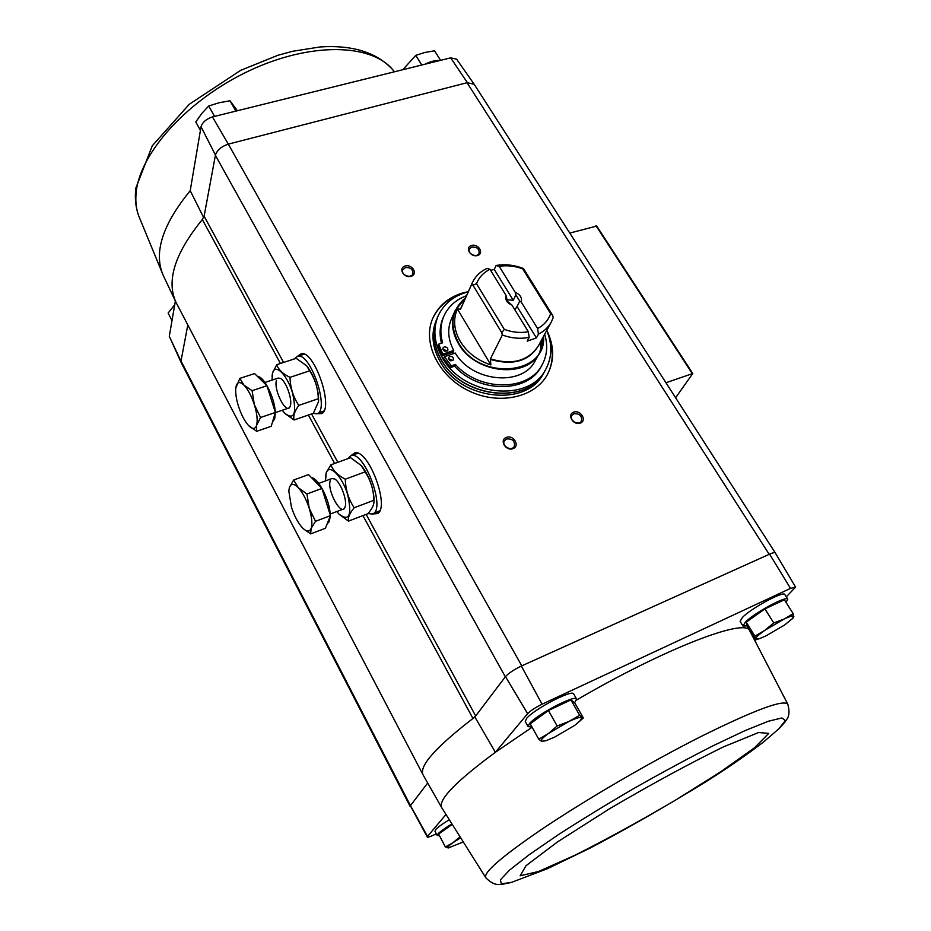 <?xml version="1.0" encoding="UTF-8"?>
<svg xmlns="http://www.w3.org/2000/svg" width="931" height="931" viewBox="0 0 931 931"><rect width="100%" height="100%" fill="white"/><g stroke="black" fill="none" stroke-linecap="round" stroke-linejoin="round"><path stroke-width="1.4" d="M456.609 59.165L450.662 57.85L212.443 116.922C206.321 118.97 202.516 122.229 201.038 126.721L190.215 190.692L203.645 217.505M201.038 126.721L215.445 155.046L204.11 216.213L202.341 219.53C174.877 253.197 166.102 280.825 176.017 302.389L422.965 774.65M427.69 782.994L410.466 805.618L181.01 360.972L187.806 324.977M410.14 806.421L181.208 362.659L169.291 336.3L175.377 301.062M439.502 835.712L437.244 835.561L434.986 831.208L435.661 829.614C437.745 827.287 442.144 824.086 448.858 820.013M410.466 805.618L427.515 836.422L445.763 814.706M427.515 836.422L427.306 837.05C427.841 837.481 430.064 836.783 433.962 834.921L436.313 833.769M786.276 596.829L795.598 587.1L790.524 588.38L542.075 704.208C535.43 707.513 530.623 710.656 527.633 713.658L505.463 676.616L474.891 717.01L495.373 752.283C455.666 781.621 437.803 800.113 441.771 807.747L485.842 877.793C494.896 886.987 500.028 883.891 502.24 884.31L510.77 882.565M527.633 713.658L495.373 752.283L532.113 727.251M583.341 717.987L574.741 702.882L570.924 699.937L548.429 710.493L530.228 723.841L538.781 739.249L548.406 733.512L557.145 725.982L568.922 721.478L579.652 715.276L583.341 717.987L574.706 725.377L554.667 737.119L545.95 740.715L541.458 741.274L538.781 739.249M451.686 824.761L438.641 834.048L445.379 847.012L452.897 842.73L458.878 837.76M793.212 613.692L784.356 599.785L764.921 608.897L746.197 622.164L747.139 626.051L755.728 639.818L754.913 636.117L764.805 630.345L773.777 622.932L784.03 619.08L793.212 613.692L793.549 617.66L784.6 625.004L765.794 636.001L759.638 638.585L755.809 638.771C755.786 637.421 758.777 634.616 764.805 630.345L784.03 619.08C790.244 616.182 793.515 615.321 793.829 616.497L791.874 619.278M169.291 336.3L180.963 361.17M474.135 84.221L467.036 82.719L228.723 144.014C221.485 146.365 217.039 150.135 215.387 155.326L505.324 676.802M474.054 84.081L467.036 82.719L769.204 554.317L521.348 666.037C513.97 669.622 508.675 673.148 505.463 676.616M215.445 155.046C217.156 150.1 221.45 146.458 228.316 144.119L212.443 116.922M521.779 665.84L228.316 144.119M350.661 455.864L355.107 452.664C369.002 450.139 389.949 506.778 377.637 513.598L372.295 514.005M297.292 356.445L301.539 353.512C314.864 351.546 333.798 407.638 321.87 413.585L316.831 413.736M450.662 57.85L467.385 82.638M546.811 330.284C554.422 346.088 554.573 360.949 547.23 374.867C534.569 397.874 498.248 405.544 468.305 390.589C438.21 375.926 422.185 342.433 432.729 318.39C438.152 306.311 447.683 297.978 461.334 293.381L468.363 291.589M506.383 437.384C513.598 434.602 520.324 445.926 513.028 448.637C505.766 451.454 499.051 440.049 506.383 437.384M405.066 266.045C412.189 263.776 418.322 274.098 411.13 276.298C403.961 278.602 397.84 268.198 405.066 266.045M471.458 245.493C478.29 243.317 484.481 253.372 477.591 255.478C470.714 257.689 464.546 247.565 471.458 245.493M573.647 412.177C580.56 409.512 587.333 420.509 580.35 423.105C573.403 425.804 566.642 414.714 573.647 412.177M742.973 626.004L740.098 621.384L742.496 617.369C751.364 608.152 783.716 590.685 784.798 594.502L784.821 594.56M528.121 726.611L525.293 721.513L526.492 718.581C533.44 709.434 572.542 689.045 573.694 693.909L573.729 693.967M749.874 631.02L749.688 630.694C745.591 617.672 664.583 648.488 576.638 699.996M427.306 837.05L410.373 805.734M775.337 552.979L775.314 552.944C774.79 552.327 772.87 552.735 769.576 554.154L790.524 588.38M542.075 704.208L521.348 666.037M474.891 717.01L472.96 718.464L475.683 715.974L366.127 514.366M675.592 397.758L692.769 373.517L665.944 382.734M596.48 226.117L569.784 233.076M362.927 515.588L472.96 718.464C435.475 747.442 418.857 766.26 423.081 774.895L441.643 807.538M573.868 413.701C579.78 413.48 582.271 415.971 581.363 421.173C578.512 426.212 568.608 420.079 571.878 415.296L573.868 413.701M471.714 247.018C476.94 246.785 479.395 248.88 479.093 253.302C477.196 258.248 467.025 253.767 469.352 249.008L471.714 247.018M405.334 267.593C410.583 267.278 413.096 269.35 412.899 273.819C411.153 279.056 400.563 274.924 402.762 269.862L405.334 267.593M506.627 438.943C512.585 438.617 515.146 441.108 514.308 446.415C511.538 451.803 501.204 445.937 504.404 440.805L506.627 438.943M432.578 318.751C438.036 306.869 447.508 298.665 461.008 294.126L461.671 293.917M549.034 337.01C553.91 350.696 553.247 363.427 547.032 375.216M557.18 706.385L560.357 704.895M531.938 726.925L528.145 726.657L529.367 723.759C536.372 714.682 575.509 694.235 576.603 699.018L574.613 702.789M445.262 829.335L448.428 827.077M437.244 835.561L437.931 833.978C440.06 831.627 444.541 828.392 451.384 824.261M754.087 616.578L758.753 613.261M772.136 605.511L774.895 604.219M747.104 625.888L742.996 626.051L745.428 622.071C754.354 612.901 786.73 595.398 787.754 599.145L786.043 602.427M746.197 622.164L754.913 636.117M759.312 638.689L755.728 639.818M764.921 608.897L773.777 622.932M449.999 847.71L445.379 847.012M462.416 842.287L448.172 847.99C446.799 847.71 448.381 845.953 452.897 842.73L459.902 838.249M548.429 710.493L557.145 725.982M570.924 699.937L579.652 715.276M545.543 740.832L541.458 741.274C540.283 740.378 542.598 737.783 548.406 733.512L568.922 721.478C576.184 718.092 580.537 716.765 582.003 717.498L579.582 721.513M234.449 111.464L217.773 115.595M439.653 60.585C435.301 60.247 430.401 61.458 424.955 64.227M172.002 320.578L168.115 313.084L174.749 304.716M440.607 60.34L434.521 50.786L424.78 52.497L415.726 55.383L421.801 65.007M402.832 69.709L415.726 55.383M200.421 130.34L195.778 121.973L201.864 113.384L208.719 105.994L219.053 102.759L230.015 100.781L237.23 110.498M214.561 116.398L208.719 105.994M235.892 111.103L230.015 100.781M514.866 309.814L517.066 306.497L536.419 337.953L527.202 341.142L529.192 337.371C520.51 339.093 511.561 338.314 502.333 335.009L490.404 358.877L490.858 364.894C477.417 360.437 467.222 352.605 460.263 341.409C453.851 330.063 452.908 319.263 457.412 309.022L490.858 364.894M513.237 300.282L494.268 269.455L496.107 265.498L499.202 266.359L515.227 292.311L515.89 294.918L513.237 300.282L506.79 299.759M499.202 266.359C506.871 265.091 514.703 265.917 522.675 268.838L550.617 313.677L552.642 315.341L553.189 317.646L551.315 321.94C548.464 327.165 544.17 331.238 538.444 334.182L537.583 328.538L521.244 302.063L519.742 301.144L517.066 306.497M538.444 334.182L536.419 337.953M528.319 331.727C520.534 333.158 512.527 332.39 504.311 329.411L476.521 283.711L472.913 285.13L471.633 284.397L472.238 282.931C475.182 276.53 480.07 271.701 486.901 268.431L489.985 269.292L505.987 295.36L507.511 301.435L511.992 305.147L528.319 331.727L529.192 337.371M494.268 269.455L490.614 270.316M496.107 265.498C504.649 263.985 513.377 264.846 522.303 268.093L523.618 268.803L522.675 268.838M471.633 284.397L460.577 309.115L457.412 309.022M550.617 313.677C548.394 320.124 544.053 325.082 537.583 328.538M502.333 335.009L501.762 332.67L504.311 329.411M476.521 283.711C478.976 277.345 483.468 272.55 489.985 269.292M515.227 292.311C520.254 294.557 522.268 297.804 521.244 302.063M511.992 305.147C506.93 302.878 504.928 299.619 505.987 295.36M540.236 342.433L540.62 347.496L542.924 337.476M444.413 356.736L451.384 365.848L450.592 367.57L443.633 358.458L444.413 356.736L455.247 353.035C472.32 382.385 522.954 386.772 535.302 360.565L539.771 352.372C527.167 379.231 474.729 373.831 458.308 343.388C451.849 331.948 450.79 321.032 455.119 310.617L463.289 299.689M465.581 297.827L455.119 310.617L451.349 319.147C447.194 329.039 447.986 339.478 453.723 350.44L452.92 352.174L453.711 353.559M546.706 330.47C552.455 344.319 552.153 357.236 545.799 369.235C529.425 403.216 462.847 396.222 442.155 357.411C434.114 343.015 432.752 329.248 438.07 316.098C443.726 303.75 453.793 295.651 468.281 291.787M466.536 295.686C455.794 299.735 448.23 306.578 443.854 316.214C440.351 324.465 439.944 333.333 442.621 342.817L438.641 344.167L437.873 345.901L442.109 355.863L452.92 352.174M441.48 343.202C439.223 334.206 439.758 325.792 443.075 317.983L443.854 316.214M451.384 365.848L455.387 364.475C479.651 391.835 529.041 391.509 542.191 364.719L541.248 366.407C528.11 393.173 478.802 393.51 454.584 366.186L450.592 367.57M545.799 369.235L544.623 371.329C528.261 405.276 461.811 398.317 441.189 359.564C433.171 345.192 431.809 331.436 437.116 318.309L438.07 316.098M440.223 361.705C432.217 347.356 430.878 333.624 436.174 320.508L437.058 318.449C431.751 331.587 433.101 345.331 441.119 359.703C461.753 398.456 528.191 405.404 544.554 371.469L543.46 373.424C527.109 407.324 460.798 400.4 440.223 361.705M455.387 364.475L454.584 366.186M542.191 364.719C547.172 355.374 547.998 345.215 544.67 334.229M438.641 344.167L442.888 354.129L442.109 355.863M442.888 354.129L453.723 350.44M444.11 346.972L442.9 348.019C443.389 351.336 445.041 352.081 447.846 350.254C448.055 347.891 446.81 346.798 444.11 346.972M447.206 351.01L442.76 348.997M449.708 356.492L448.521 357.527C448.975 360.867 450.627 361.624 453.455 359.808C453.676 357.423 452.431 356.317 449.708 356.492M452.815 360.553L448.358 358.493M472.913 285.13L501.762 332.67M523.618 268.803L552.642 315.341M515.89 294.918L519.742 301.144M368.001 513.598L372.33 513.993C386.702 510.584 364.056 449.382 350.812 455.806L347.822 458.68M372.435 513.947L379.778 510.735M358.447 453.432L356.573 453.711M310.651 533.905L325.385 528.284L330.458 515.658L321.94 488.438L308.545 474.612L293.672 480.024L298.281 487.681L306.939 493.989L309.255 508.407L315.528 521.313L311.105 528.412L310.651 533.905L303.529 528.889M330.214 516.286L329.353 521.465L327.107 523.99M311.559 477.731C318.425 477.917 330.051 500.948 330.191 514.796M330.458 515.658L315.528 521.313M288.819 490.812L289.448 487.332L293.672 480.024M321.94 488.438L306.939 493.989M291.426 507.127L288.808 490.974L289.448 487.332C291.042 483.294 293.987 483.41 298.281 487.681C302.656 492.534 306.311 499.447 309.255 508.407C311.943 517.345 312.56 524.013 311.105 528.412C309.429 532.125 306.532 531.927 302.424 527.807L302.121 527.481C297.839 522.594 294.277 515.809 291.426 507.127M325.478 480.92L326.246 472.68C329.411 463.347 342.236 476.253 347.717 494.722C352.186 515.541 349.218 521.942 338.837 513.947L336.859 511.538M331.983 478.522L334.59 478.953C340.606 481.851 347.729 501.122 345.017 507.139C341.619 517.683 326.292 489.462 330.4 480.373M339.105 514.238L348.473 521.116C347.705 517.741 349.602 513.284 354.176 507.756C348.555 499.272 345.599 489.753 345.296 479.186C337.79 475.322 332.995 470.527 330.936 464.813L326.257 472.552L325.408 477.382M330.936 464.813L350.58 457.68L361.344 465.616L365.127 471.866C370.689 480.349 373.622 489.822 373.901 500.284L373.994 501.541C373.994 504.905 371.969 508.943 367.92 513.679L348.473 521.116M373.901 500.284L354.176 507.756M365.127 471.866L345.296 479.186M361.088 465.325L361.519 465.814C368.478 474.868 372.621 485.412 373.936 497.468L373.994 499.9M313.095 413.422L316.738 413.771C330.482 411.106 310.104 350.778 297.326 356.433L294.568 358.854M316.866 413.725L323.965 410.943M304.681 354.362L303.029 354.571M256.642 431.309L271.212 426.282L275.355 412.468L266.941 385.737L254.582 373.564L239.861 378.382L243.98 385.143L252.092 390.683L254.372 404.764L260.575 417.507L256.642 425.13L256.642 431.309L248.379 425.351M288.529 408.127L275.297 412.642L274.703 418.927L272.492 422.034M257.666 376.601C263.88 376.054 274.831 398.096 275.262 412.189M275.355 412.468L260.575 417.507M235.787 388.087L239.861 378.382M266.941 385.737L252.092 390.683M238.499 406.323C236.299 399.259 235.392 393.289 235.752 388.425L236.113 386.19C237.405 381.768 240.023 381.419 243.98 385.143C248.018 389.449 251.475 395.989 254.372 404.764C257.037 413.562 257.794 420.346 256.642 425.13C255.222 429.342 252.557 429.517 248.635 425.63L248.368 425.351C244.504 420.94 241.222 414.598 238.499 406.323M271.992 380.104L272.562 373.052C275.145 362.846 287.237 374.716 292.578 393.126C296.966 414.027 294.266 420.661 284.479 413.027L282.314 410.245M278.241 378.044L280.627 378.498C286.352 381.431 292.928 400.807 290.111 406.416C286.76 415.889 273.214 389.821 276.495 380.348M284.828 413.422L294.08 419.986C292.997 416.099 294.568 411.234 298.781 405.404C293.218 396.99 290.297 387.633 290.007 377.346C282.896 373.948 278.474 369.735 276.74 364.684L272.574 372.935L272.027 376.24M276.74 364.684L296.198 358.33L306.695 365.813L309.639 370.829C315.144 379.243 318.041 388.553 318.309 398.724L318.542 401.587L313.34 413.341L294.08 419.986M318.309 398.724L298.781 405.404M309.639 370.829L290.007 377.346M306.543 365.639L306.951 366.116C313.212 374.495 317.052 384.526 318.483 396.234L318.577 400.714M337.837 462.311L311.559 413.946M283.583 362.45L204.11 216.213M692.198 373.529L595.933 225.674M334.648 463.463L308.394 415.051M280.429 363.486L202.341 219.53M298.607 356.026L302.04 353.536M322.359 413.201L318.134 413.283M299.026 355.886L301.784 353.594M322.126 413.294L318.553 413.143M299.538 355.712L301.947 353.547M322.289 413.224L319.065 412.968M300.713 355.328L303.099 353.722M323.104 412.398L320.229 412.561M351.999 455.375L355.607 452.664M374.053 513.33L377.683 513.377L373.622 513.493M352.43 455.224L355.258 452.757M352.942 455.038L355.444 452.71M377.974 513.26L374.565 513.132M354.152 454.596L356.724 452.815M378.87 512.329L375.763 512.678M749.688 630.694L787.789 704.162C783.367 699.297 754.68 709.957 701.718 736.142C650.594 761.907 585.68 799.717 541.9 829.184C501.576 856.695 482.898 872.894 485.842 877.793M778.979 728.694L785.38 720.559L781.924 717.952L768.366 721.246L744.998 730.626L713.146 745.719C688.358 758.323 662.034 772.521 634.174 788.313C606.535 804.431 581.107 819.99 557.902 834.979L529.145 854.751L509.653 870.008L500.401 879.83L501.355 883.88L511.713 882.297L547.533 868.658L590.01 848.118C624.91 829.824 663.663 807.643 706.233 781.575C728.333 767.586 747.593 754.261 764.014 741.623L779.2 728.484L785.217 721.793C785.915 719.558 791.303 717.184 787.789 704.162M754.482 747.779L768.75 733.395L758.625 732.511L723.608 746.813C688.905 763.827 650.827 784.507 609.386 808.853L557.506 841.915L526.015 865.714L520.15 875.78L538.514 871.497L575.439 855.019C606.837 839.145 639.853 821.061 674.475 800.765L720.734 771.776L754.482 747.779M175.726 301.795L163.542 276.053C153.231 253.511 162.122 225.058 190.215 190.692M163.251 275.436L138.579 215.55C135.996 208.369 135.228 200.34 136.275 191.46C140.523 152.102 188.469 99.14 249.427 70.675C310.349 42.011 370.794 43.501 392.556 69.499L393.394 70.5M551.315 321.94L538.432 345.773C528.354 360.984 512.341 365.348 490.404 358.877M460.577 309.115L472.238 282.931M539.736 343.364C530.565 360.739 514.098 366.092 490.346 359.436M460.286 309.29L462.288 305.17M543.529 336.347C546.951 375.193 479.186 381.349 458.634 342.957C449.208 324.663 451.523 309.639 465.547 297.885M543.46 339.233L539.771 352.372L543.564 336.289M692.769 373.517L596.515 225.744M775.267 552.874L473.995 83.999M795.598 587.1L775.314 552.944M456.551 59.095L473.926 83.895M576.603 699.018L573.694 693.909M787.754 599.145L784.798 594.502M138.579 215.55C135.577 207.031 134.669 197.849 135.868 188.015L152.277 145.806L189.261 104.295L240.71 70.325L277.962 55.255L292.439 51.31L320.287 46.934C352.477 44.863 376.566 52.38 392.556 69.499L394.476 71.78M350.812 455.806L356.701 453.676M330.156 514.063L343.353 509.082M318.751 483.387L332.053 478.499M374.006 499.575L373.994 501.483M297.326 356.433L303.169 354.525M264.939 382.443L278.299 378.021M318.588 400.505L318.542 401.529"/></g></svg>
